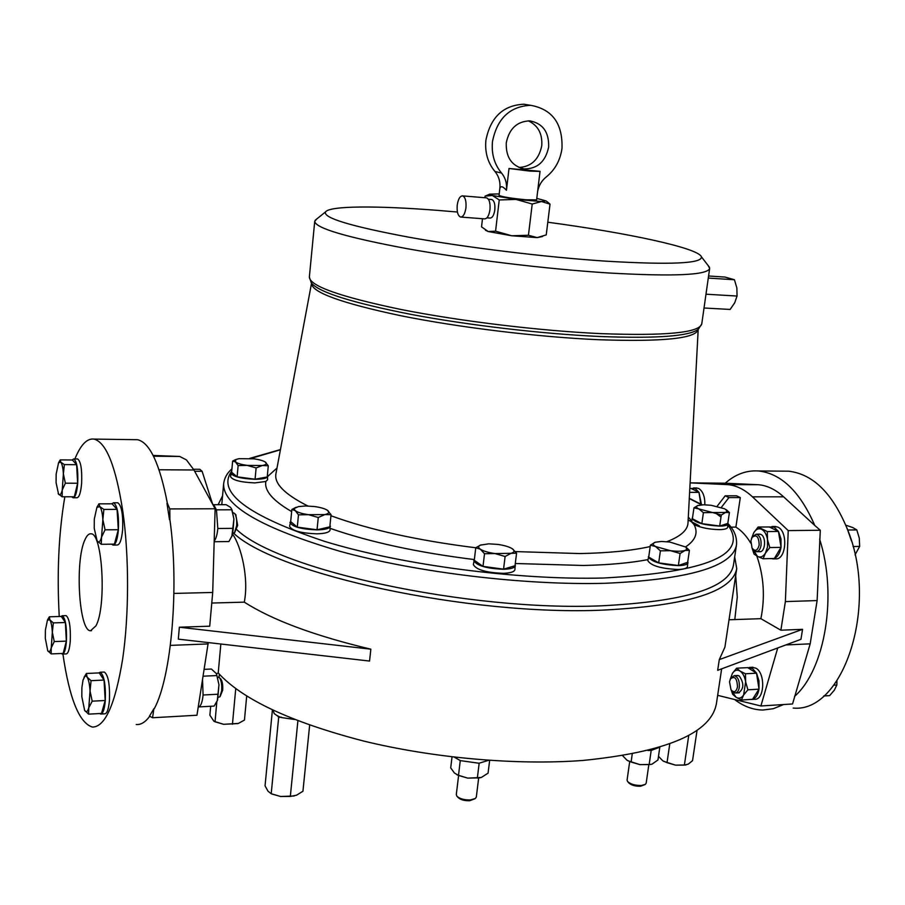 <?xml version="1.0" encoding="UTF-8"?>
<svg xmlns="http://www.w3.org/2000/svg" width="905" height="905" viewBox="0 0 905 905"><rect width="100%" height="100%" fill="white"/><g stroke="black" fill="none" stroke-linecap="round" stroke-linejoin="round"><path stroke-width="1.36" d="M690.085 483.44L690.232 482.874L727.484 484.616C736.138 485.318 744.476 489.39 752.474 496.845L788.232 530.602L785.37 601.599L780.879 630.208L760.879 618.681L729.034 619.767M725.233 483.202L758.164 484.707C766.976 485.397 775.461 489.435 783.617 496.822L814.783 525.466C800.054 491.641 781.275 473.473 758.447 470.973C746.455 470.193 735.392 474.265 725.233 483.202L690.232 482.874M696.25 487.976L698.717 488.485C702.925 491.177 704.972 496.619 704.859 504.775M730.969 527.151L735.878 527.106L740.301 497.58L736.557 495.793L725.199 495.793L717.077 506.336M735.878 527.106C741.421 530.477 746.387 535.828 750.765 543.158M756.818 556.032C763.865 576.259 765.223 597.142 760.879 618.681M774.714 526.506L777.825 527.117C788.368 531.359 786.241 560.331 775.506 558.826L772.712 558.883M752.168 667.29L756.003 668.229C765.687 673.365 764.499 700.266 754.646 699.282L751.806 699.452M777.734 647.957L760.89 705.979L717.654 695.345M793.21 708.072C842.702 713.072 878.303 607.945 848.596 532.208C833.697 494.413 813.686 474.073 788.572 471.188L782.689 471.143M814.783 525.466L820.292 530.251L788.232 530.602M220.843 644.021L218.229 672.958C242.155 699.271 290.369 721.907 362.871 740.856C433.178 758.13 516.925 765.472 583.159 760.438C666.804 751.976 711.228 733.016 716.421 703.57L721.647 668.852M233.603 533.181C276.466 573.985 468.745 616.203 603.499 610.094C688.094 605.603 732.507 591.757 736.738 568.578L724.916 647.12L719.294 659.609L717.676 670.322L800.959 639.303L802.554 629.326L780.879 630.208M736.738 568.578L734.679 556.903M740.301 497.58L728.91 497.592L721.308 507.467M719.294 659.609L802.554 629.326M774.194 527.163L778.436 531.427L769.363 526.97L774.194 527.163M778.538 531.597L780.992 538.916L781.049 547.254L778.436 531.427M781.004 547.468C779.963 553.204 777.746 556.869 774.375 558.464L781.049 547.254M774.126 558.555L770.46 558.634M695.255 488.474L698.932 492.32L691.058 488.451L695.255 488.474M700.73 504.006L699.011 492.467L701.409 504.368M820.292 530.251L817.125 600.569L810.179 643.84L785.823 644.948M817.125 600.569L785.37 601.599M728.91 497.592L725.199 495.793M752.417 668.422L756.501 673.128L747.756 667.652L752.417 668.422M756.603 673.309L758.967 680.82L759.012 689.033L756.501 673.128M758.978 689.248C757.971 694.769 755.833 698.117 752.575 699.282L759.012 689.033M752.157 699.395L750.686 699.486M810.179 643.84L792.542 703.966L760.89 705.979M819.636 539.188C837.645 595.026 825.202 669.632 794.511 696.443M783.549 704.543L773.345 708.694L762.904 710.04C753.175 709.893 743.853 706.477 734.939 699.803M222.562 495.838L218.116 504.707M173.918 593.431L212.709 592.458L209.722 626.181L179.348 627.222L370.846 649.179C314.578 635.785 272.394 620.106 244.293 602.142C249.056 578.205 241.069 545.896 232.676 534.357M370.846 649.179L369.557 661.057L178.33 639.145L179.348 627.222M752.146 548.249L754.012 554.018L757.496 556.405L763.107 558.77L774.375 558.464M691.058 488.451L689.825 488.406M769.363 526.97L758.119 527.038L753.786 532.672L751.523 538.509M731.217 690.051L732.654 694.271L735.991 697.212L741.433 700.051L752.575 699.282M747.756 667.652L736.625 668.184L732.417 673.377L730.199 679.417M851.458 540.896L847.035 528.056M216.521 673.795L218.229 672.958M244.293 602.142L211.77 603.047M763.107 558.77L765.404 553.204L769.816 547.559L781.06 547.378M769.816 547.559L767.497 539.584L767.282 531.586L778.515 531.461M767.282 531.586L758.119 527.038M689.61 492.343L698.988 492.354M741.433 700.051L743.616 695.006L747.903 689.814L759.035 689.158M747.903 689.814L745.641 681.838L745.46 673.773L756.58 673.184M745.46 673.773L739.985 671.024L736.625 668.184M152.56 717.756L153.873 708.739L149.472 716.115L152.56 717.756L196.962 715.233L208.263 642.573M170.378 645.389L208.15 643.93M212.709 592.458L215.119 508.768L193.964 469.989L186.453 459.932L179.733 456.471L153.103 455.43M214.18 541.133C216.001 538.882 217.211 534.708 217.822 528.599L216.465 510.001L213.874 504.888L212.641 504.221L202.109 471.279L199.847 469.299L193.557 469.254M202.109 471.279L194.643 471.234M236.771 529.629C278.208 569.765 468.405 611.667 601.893 605.796C685.413 601.474 729.26 587.933 733.446 565.173L736.466 544.991C732.439 566.802 688.592 579.573 604.925 583.295C524.402 585.433 417.861 572.616 340.585 551.484C261.873 528.328 222.879 505.782 223.626 483.836L221.782 504.696M699.271 525.771L688.162 520.002M752.191 548.317L757.496 556.405C760.494 557.785 763.13 556.722 765.404 553.204L767.519 546.948L767.497 539.584C766.558 534.403 764.601 530.986 761.637 529.312C758.616 528.011 756.003 529.131 753.786 532.672L751.931 537.672M731.319 690.198L735.991 697.212C738.887 698.943 741.433 698.208 743.616 695.006L745.641 681.838C744.736 676.635 742.858 673.026 739.985 671.024C737.077 669.372 734.555 670.153 732.417 673.377L730.471 678.874M836.933 681.001L836.842 684.995L834.274 690.255L829.636 695.617L823.731 695.979M836.842 684.995L833.912 685.164M845.892 525.217L852.736 527.536L856.809 529.911L859.286 538.136L859.659 546.416L853.042 546.53M856.809 529.911L848.392 530.002M859.659 546.416L855.033 554.867M647.957 750.505L651.261 750.403L659.575 747.27M454.197 757.112L460.43 760.63L479.005 763.243L488.655 760.302M294.544 719.486L281.421 717.552L277.801 716.138L274.215 713.615L273.299 710.968M153.873 708.739L154.28 708.717C171.52 677.042 179.348 586.621 169.914 519.685L169.801 508.927L215.119 508.768M198.252 707.043L199.134 706.805C201.102 705.459 202.426 701.556 203.093 695.085L202.528 679.779M169.801 508.927L167.368 503.282C159.71 463.711 149.778 442.522 137.571 439.706L134.393 439.66M759.046 551.631L759.578 551.711C765.359 552.536 766.524 536.767 760.856 534.414L758.628 534.154M737.96 692.834L738.48 692.891C743.989 688.931 744.238 683.286 739.238 675.945L736.647 675.537M246.703 696.036L244.452 720.063L238.354 723.434L223.614 724.305L213.931 721.285L209.881 715.21L210.684 706.273M219.315 674.18L219.033 677.325M216.815 701.895L215.028 721.794M235.741 688.626L232.449 724.238M297.903 720.787L290.324 796.445L280.618 796.491L271.206 793.73L267.982 791.162L265.052 785.845L272.382 710.244L273.321 710.595M309.657 725.12L302.937 791.242L296.512 795.224L290.324 796.445M277.835 715.776L278.661 717.461L271.206 793.73M278.661 717.461L281.455 717.179M688.762 735.335L684.372 765.098L675.515 765.144L667.03 762.666L662.799 760.811L658.489 756.342M697.065 730.211L692.54 760.664L688.286 764.125L684.372 765.098M669.768 743.842L667.03 762.666M136.236 724.509C140.829 724.95 145.332 722.201 149.744 716.262M169.495 519.685L166.961 503.282M74.9 458.937C80.681 444.751 87.072 438.133 94.075 439.106C106.326 442.375 115.942 466.675 122.922 511.981C129.189 556.688 129.098 615.309 122.639 659.157C115.184 704.407 105.116 727.043 92.434 727.066C79.255 723.038 69.425 698.705 62.92 654.055M59.244 616.509C56.834 573.114 58.689 533.215 64.832 496.788M651.193 750.437L649.157 764.578L651.985 764.182L657.958 759.974L659.813 747.191M649.157 764.578L639.948 764.635L631.113 762.055L632.244 754.012M631.113 762.055L627.007 760.234L622.708 755.743M237.913 723.581L223.614 724.305L214.836 721.726M489.662 760.37L488.078 773.142L481.336 777.474L467.749 778.13L458.496 775.427L454.423 773.006L450.713 767.881L452.036 756.851M458.496 775.427L460.272 760.607M477.342 778.085L479.164 763.266M294.261 795.97L280.618 796.491L271.817 793.99M685.945 764.974L675.515 765.144L663.467 761.252M204.157 669.361L211.442 669.033L216.487 673.727L218.965 684.791L217.585 700.085L214.134 706.081L199.1 706.907M216.883 675.549L203.093 676.193M85.013 539.629C74.787 560.308 78.893 631.317 90.545 630.762L95.953 625.83C106.643 606.746 102.582 533.169 91.1 533.814C88.928 533.464 86.891 535.398 85.013 539.629M113.464 545.07L117.175 545.025C119.845 544.799 121.655 539.719 122.616 529.776C123.204 514.538 121.598 505.533 117.774 502.761L117.299 502.761M101.043 714.022L104.742 713.819C107.062 713.604 108.634 709.135 109.437 700.425C109.98 684.519 108.272 675.062 104.335 672.053L103.894 672.064M62.637 654.066L66.122 653.93C68.158 653.693 69.538 649.428 70.273 641.113C70.748 626.758 69.357 618.262 66.088 615.615L65.748 615.626M77.287 458.959L77.66 458.959C80.828 461.392 82.151 469.514 81.62 483.327C80.783 492.693 79.199 497.512 76.902 497.75L73.384 497.761M218.252 694.214L203.127 694.995M213.682 504.719L226.103 504.685L230.345 507.219L231.612 508.983L231.782 509.787L216.453 509.843M231.782 509.787L233.92 519.051L233.219 528.35L217.856 528.486M233.219 528.35L232.483 534.957L228.92 541.552L214.168 541.733M267.416 475.068L267.62 479.74L265.844 481.471L254.848 482.908C240.594 482.275 232.483 480.17 230.526 476.607L231.657 471.901M727.88 522.92L727.631 527.344C727.247 528.769 724.486 529.527 719.351 529.629C709.215 529.391 700.787 527.717 694.056 524.595L691.556 521.857L692.54 517.637M687.777 561.62L687.495 566.541C687.042 568.306 683.875 569.29 678.003 569.483C660.978 568.668 650.91 565.716 647.822 560.636L648.885 555.885M515.171 564.482L514.934 569.641C514.357 571.836 510.465 573.069 503.237 573.329C486.042 572.639 476.075 569.72 473.349 564.55L474.378 559.46M330.008 524.889L330.065 530.081C329.409 532.355 324.986 533.611 316.773 533.826C300.879 533.215 291.817 530.703 289.577 526.303L290.72 521.144M650.989 764.442L639.948 764.635L627.821 760.754M480.125 777.814L467.749 778.13L457.048 774.872M216.397 673.535L218.965 684.791L217.245 700.968M111.688 503.814L113.589 502.773C117.379 505.544 118.985 514.56 118.397 529.821C117.446 539.765 115.636 544.855 112.989 545.07L111.654 544.165M98.769 672.924L100.217 672.234C104.132 675.243 105.828 684.712 105.297 700.64C104.482 709.362 102.932 713.83 100.625 714.045L99.629 713.536M72.083 459.989L73.78 458.926C76.925 461.358 78.226 469.491 77.706 483.315C76.868 492.693 75.307 497.512 73.011 497.761L71.789 496.788M60.952 616.452L62.275 615.739C65.511 618.375 66.891 626.882 66.416 641.26C65.692 649.575 64.323 653.851 62.298 654.077L61.359 653.5M232.065 509.979L233.92 519.051L231.816 536.688M728.152 523.859C727.767 525.262 725.007 526.02 719.871 526.122C704.294 525.251 695.017 522.683 692.054 518.429M276.998 468.055L267.948 476.234C267.326 478.202 263.072 479.209 255.176 479.299C240.922 478.666 232.8 476.573 230.843 473.032M515.431 565.636C514.866 567.808 510.963 569.019 503.734 569.279C486.539 568.578 476.562 565.67 473.824 560.534M330.461 526.19C329.805 528.452 325.381 529.685 317.169 529.889C301.274 529.278 292.202 526.778 289.951 522.4M688.049 562.718C687.596 564.471 684.429 565.433 678.558 565.625C661.521 564.799 651.453 561.869 648.353 556.824M752.406 536.857L756.161 534.188C759.815 535.33 761.444 539.086 761.026 545.444C760.245 549.482 758.616 551.564 756.139 551.688L752.406 548.656M730.81 678.23L734.159 675.673C737.948 676.827 739.668 680.741 739.306 687.393C738.638 690.967 737.224 692.834 735.064 693.004L731.398 690.289M96.677 540.511L101.27 544.301L114.426 544.131L118.295 529.708L117.073 509.379L112.039 503.814L98.962 503.836L96.959 507.264M84.527 710.244L88.566 714.147L101.496 713.434L105.195 700.504L104.041 680.062L99.233 672.901L86.371 673.478L84.007 677.46M58.169 493.655L62.14 496.788L74.334 496.788L77.626 483.225L76.62 464.695L72.366 459.989L60.228 459.887L58.893 462.184M47.637 650.605L51.178 653.908L63.18 653.433L66.337 641.136L65.386 622.516L61.302 616.441L49.356 616.803L47.592 619.812M697.97 505.431L693.954 507.863L692.382 518.757L701.827 523.656L719.69 526.02L727.801 523.441L729.419 512.547L726.285 509.719M236.024 459.469L232.63 461.086L231.623 472.24L237.11 476.833L255.074 479.209L267.235 476.969L268.287 465.804L265.142 461.935M480.94 544.878L475.77 547.74L474.277 560.274L482.999 566.394L503.565 569.155L515.013 565.749L516.574 553.204L512.241 548.702C509.096 546.767 504.243 545.342 497.66 544.403L488.734 543.826L480.261 545.161C478.078 546.247 478.089 547.582 480.306 549.177L484.514 553.724L495.001 553.566L505.114 556.496L511.065 553.306L516.574 553.204M296.24 507.252L291.863 509.447L290.675 521.619L297.281 527.14L317.033 529.787L329.816 526.857L331.049 514.673L327.203 510.126M650.378 545.161L655.571 546.53L660.401 550.84L670.458 550.681L680.096 553.464L686.691 549.482L686.024 547.118L669.734 542.016L661.397 541.462L655.344 542.208L650.378 545.161L648.715 557.107L658.693 562.887L678.365 565.523L687.676 562.31L689.406 550.364L685.605 546.79M759.182 545.082C758.842 536.541 756.467 534.007 752.055 537.457L750.901 540.839L752.044 548.068C755.143 551.79 757.53 550.794 759.182 545.082M729.521 681.804L731.002 689.746C733.944 693.015 736.104 692.099 737.496 686.997C737.077 678.264 734.724 675.583 730.437 678.942L729.521 681.804M101.27 544.301L101.552 537.106L105.059 529.821L102.865 519.617L103.883 509.425L117.073 509.379M105.059 529.821L118.295 529.708M103.883 509.425L99.799 506.619L98.962 503.836M88.566 714.147L88.792 707.767L92.197 701.171L90.047 690.979L91.077 680.673L104.041 680.062M92.197 701.171L105.195 700.504M91.077 680.673L87.129 677.121L86.371 673.478M62.14 496.788L62.253 490.012L65.352 483.191L77.626 483.225M65.352 483.191L63.373 473.869L64.379 464.593L76.62 464.695M64.379 464.593L60.805 462.217L60.228 459.887M51.178 653.908L51.246 647.822L54.266 641.577L52.332 632.278L53.338 622.889L65.386 622.516M54.266 641.577L66.337 641.136M53.338 622.889L49.877 619.88L49.356 616.803M693.954 507.863L698.864 508.938L703.423 512.683L712.563 512.524L721.308 515.047L725.572 512.456L729.419 512.547M721.308 515.047L719.69 526.02M703.423 512.683L701.827 523.656M232.63 461.086L235.481 461.957L238.128 465.577L247.246 465.396L256.115 467.953L262.348 465.509L268.287 465.804M256.115 467.953L255.074 479.209M238.128 465.577L237.11 476.833M505.114 556.496L503.565 569.155M484.514 553.724L482.999 566.394M330.947 515.748C369.738 529.878 418.008 540.557 475.77 547.774L480.306 549.177C483.383 551.134 488.281 552.604 495.001 553.566L511.065 553.306C514.3 552.288 514.9 550.907 512.864 549.154L512.241 548.702M291.863 509.447L295.302 510.646L298.48 514.855L308.526 514.673L318.266 517.502L324.838 514.594L331.049 514.673M318.266 517.502L317.033 529.787M298.48 514.855L297.281 527.14M680.096 553.464L678.365 565.523M655.344 542.208L654.609 542.48C652.46 543.52 652.777 544.867 655.571 546.53L670.458 550.681C676.895 551.484 681.737 551.405 684.983 550.444L689.406 550.364M660.401 550.84L658.693 562.887M94.312 519.074L94.233 528.339L97.22 541.337C98.837 543.068 100.274 541.654 101.552 537.106L102.865 519.617C102.412 513.011 101.394 508.678 99.799 506.619L96.892 507.4L94.312 519.074M83.034 680.074L81.891 687.517L81.812 696.624L84.663 710.47C86.19 712.71 87.57 711.816 88.792 707.767L90.047 690.979C89.629 684.316 88.656 679.7 87.129 677.121L86.009 676.069L84.878 676.307L83.034 680.074M58.587 494.277C59.945 495.714 61.167 494.288 62.253 490.012L63.373 473.869C62.999 467.851 62.151 463.971 60.805 462.217L58.565 462.772L56.155 474.107L56.076 482.614L58.587 494.277M47.739 650.774C49.028 652.652 50.205 651.668 51.246 647.822L52.332 632.278C51.981 626.203 51.155 622.074 49.877 619.88L47.467 620.061L45.408 630.004L45.329 638.387L47.739 650.774M712.563 512.524L725.572 512.456L727.258 510.997L724.781 508.825L711.194 505.295L703.66 504.764L697.563 505.601C695.832 506.449 696.262 507.558 698.864 508.938L712.563 512.524M262.348 465.509C266.161 464.763 267.224 463.665 265.538 462.206L265.516 462.195C263.434 460.747 259.543 459.627 253.841 458.824L238.897 458.688L235.809 459.582L235.481 461.957C237.483 463.417 241.409 464.57 247.246 465.396L262.348 465.509M327.746 510.511L327.712 510.488C325.246 508.757 320.868 507.445 314.601 506.551L305.788 505.963L298.48 506.596L294.657 508.271L294.363 509.413L295.302 510.646C297.688 512.411 302.089 513.757 308.526 514.673L324.838 514.594C328.832 513.621 329.793 512.253 327.746 510.511M629.676 761.739L627.086 780.053L627.55 781.456C630.514 784.25 635.152 785.585 641.464 785.472L645.356 784.352L646.181 783.153L648.806 764.827M458.586 775.642L456.301 794.545L456.878 796.174C459.763 798.855 464.322 800.099 470.532 799.918L475.374 798.47L476.324 797.022L478.643 778.119M218.331 697.28L219.881 696.805L221.68 690.775C222.008 684.825 221.318 680.503 219.576 677.8L218.343 677.189M232.981 533.181L234.497 532.74L236.624 525.839C236.974 520.228 236.352 516.144 234.757 513.588L233.422 512.875M644.937 784.601L640.525 786.241C635.186 786.343 631.249 785.212 628.737 782.836L627.866 781.83M474.899 798.776L469.718 800.71C464.446 800.868 460.588 799.816 458.145 797.531L457.274 796.592M220.662 678.908L220.911 679.157C222.381 681.454 222.969 685.119 222.687 690.164L220.085 696.567M235.798 514.741L237.642 525.398L234.734 532.479M708.196 265.64L709.656 268.412C707.586 275.154 673.874 276.681 608.488 272.971C547.073 269.079 466.528 259.35 407.08 248.671C346.163 237.268 315.381 228.151 314.725 221.318L316.795 218.965M457.432 212.03L437.828 210.39C377.159 205.605 329.725 205.695 325.506 211.928C322.904 217.867 350.721 226.284 408.947 237.212C465.871 247.45 544.765 257.088 604.789 261.093C670.503 265.018 702.699 263.57 701.386 256.76C698.174 247.959 627.844 232.958 547.808 222.223M542.581 236.522L537.095 237.608L511.687 235.764L488.202 231.533L485.453 230.232M487.614 195.061L485.08 196.136L492.399 195.48L499.232 199.96L516.02 199.417L532.219 204.032L541.507 201.532L550.025 204.134L546.247 234.893L537.095 237.608L528.441 235.255L511.687 235.764L495.567 231.171L488.202 231.533L481.539 226.861L482.478 218.716M708.57 275.991L725.007 277.066L734.441 279.747L736.862 287.96L737.043 296.048L734.702 302.824L730.131 309.442L704.022 308.005M737.043 296.048L705.991 294.204M734.441 279.747L708.276 278.073M485.08 196.136L484.899 197.72M532.219 204.032L528.441 235.255M486.935 217.834L489.956 218.071C492.354 218.003 493.972 215.288 494.82 209.926C495.239 204.066 494.221 200.593 491.777 199.519L491.415 199.485M499.232 199.96L495.567 231.171M550.025 204.134L546.699 201.419M499.209 193.908L489.684 194.168L492.399 195.48L516.02 199.417L541.507 201.532L545.986 200.887L536.789 198.399M499.945 187.584L499.028 195.367C501.834 196.815 510.906 198.297 526.258 199.813L536.62 199.858L540.036 171.317L509.017 168.488L529.708 171.09L540.07 171.396M486.143 197.822L486.551 197.856C489.3 199.077 490.442 203.014 489.978 209.643C489.017 215.718 487.195 218.795 484.503 218.874L460.984 217.076M506.449 190.276C502.784 186.238 500.578 185.672 499.854 188.568C500.51 181.996 498.881 176.305 494.967 171.498L501.562 173.07C505.476 177.878 507.105 183.613 506.449 190.276L509.017 168.488M457.217 205.209C458.156 199.089 459.944 195.978 462.602 195.887C465.283 197.109 466.403 201.057 465.951 207.743C465 213.852 463.213 216.951 460.588 217.042C457.885 215.82 456.765 211.872 457.217 205.209M518.95 167.482C531.371 166.69 538.973 159.438 541.756 145.705C542.525 133.668 538.011 125.376 528.249 120.818M529.934 105.195L523.78 104.233C503.146 105.274 490.521 117.265 485.906 140.207C484.763 152.402 487.784 162.832 494.967 171.498M548.645 147.074C549.12 132.13 542.853 123.397 529.821 120.874C517.027 121.338 509.164 128.691 506.257 142.911C505.816 157.346 511.766 166.011 524.108 168.896C537.332 168.975 545.511 161.712 548.645 147.074M537.638 191.475C538.803 185.525 541.62 180.728 546.111 177.075C555.003 169.914 560.297 160.355 561.994 148.386C562.808 123.6 552.344 109.245 530.613 105.308C509.854 106.36 497.139 118.453 492.478 141.553C491.313 153.839 494.345 164.348 501.562 173.07M757.146 484.65L726.489 484.56M783.617 496.822L752.474 496.845M734.792 619.665L737.281 597.153L735.686 575.557M159.054 469.763L193.964 469.989M153.454 456.12L178.613 456.369M280.403 449.796L250.708 458.484M231.725 471.132C216.295 492.173 247.28 515.59 324.714 541.405C401.616 564.958 517.287 580.252 603.454 578.024C707.54 572.265 749.046 554.595 727.971 525.024M701.635 504.832L689.282 498.553M291.648 511.563C272.812 500.68 264.203 490.646 265.844 481.471M688.309 517.094L691.692 520.929M694.056 524.595C698.389 532.762 695.606 540.172 685.685 546.846M647.969 559.618C630.253 562.967 608.737 564.912 583.431 565.478L515.296 563.51M474.288 559.562C417.906 552.548 369.896 542.163 330.235 528.396M515.33 551.586L579.8 553.566C608.432 553.012 631.894 550.67 650.186 546.541M666.872 541.688C680.515 536.439 687.551 530.228 687.992 523.079L688.015 522.728M275.957 473.587L275.901 473.937C274.181 483.7 284.837 494.39 307.847 505.986M688.038 522.298L698.196 329.352C696.318 338.504 663.003 341.954 598.25 339.703C537.762 337.033 458.677 327.418 400.61 315.687C341.128 303.062 311.444 292.247 311.535 283.254L311.535 283.231M701.771 323.877C699.395 332.769 665.661 336.015 600.569 333.617C539.437 330.811 459.48 321.128 400.564 309.397C340.212 296.772 309.804 286.014 309.352 277.088L311.354 282.982C318.764 292.247 351.955 302.711 410.927 314.374C468.236 325.223 542.197 333.9 599.427 336.479C656.781 338.674 689.78 336.23 698.434 329.137L701.771 323.877L709.656 268.412M758.447 470.973L788.572 471.188M758.164 484.707L727.484 484.616M696.918 487.976L693.468 487.976M775.551 526.495L771.92 526.529M752.926 667.245L749.34 667.438M273.265 711.172L273.344 710.368M153.511 456.222L179.733 456.471M137.571 439.706L94.075 439.106M280.448 449.559L249.656 458.405M231.929 468.858C227.121 473.01 224.361 478.01 223.626 483.836M736.466 544.991C737.145 537.265 734.374 530.194 728.163 523.769M721.002 517.106L715.301 512.83M702.201 504.798L689.293 498.304M117.774 502.761L113.589 502.773M104.335 672.053L100.217 672.234M77.66 458.959L73.78 458.926M66.088 615.615L62.275 615.739M91.496 630.706L90.545 630.762M276.036 473.179L311.535 283.254M760.132 534.142L756.161 534.188M760.562 551.609L756.58 551.677M739.385 692.744L735.46 692.981M738.073 675.458L734.159 675.673M752.055 537.457L752.621 536.473M730.437 678.942L730.98 677.913M96.892 507.4L97.536 506.167M84.029 677.415L84.391 676.68M58.565 462.772L59.447 461.165M47.467 620.061L48.01 619.009M235.809 459.582L234.644 460.045M295.754 507.467L294.973 507.773M217.754 677.223L218.591 677.178M232.981 512.875L233.716 512.875M220.911 679.157L219.576 677.8M236.047 515.013L234.757 513.588M309.352 277.088L314.725 221.318M701.386 256.76L709.497 267.326M325.506 211.928L315.132 220.3M489.684 194.168L485.419 196.012M545.986 200.887L548.656 202.89M488.383 199.236L491.777 199.519M486.551 197.856L462.602 195.887M520.432 168.047L524.108 168.896M530.613 105.308L523.78 104.233"/></g></svg>
